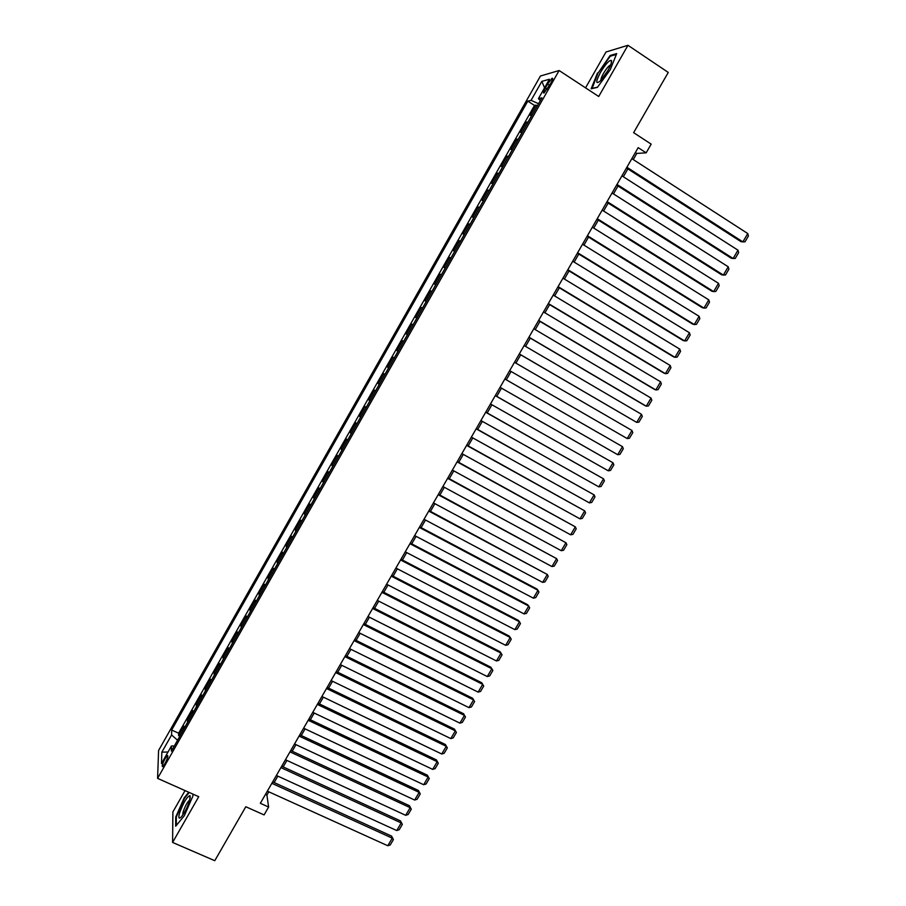 <?xml version="1.0" encoding="UTF-8"?>
<svg xmlns="http://www.w3.org/2000/svg" width="906" height="906" viewBox="0 0 906 906"><rect width="100%" height="100%" fill="white"/><g stroke="black" fill="none" stroke-linecap="round" stroke-linejoin="round"><path stroke-width="1.36" d="M164.96 763.52C167.633 758.322 168.437 755.649 167.395 755.491L165.073 758.639C162.412 763.815 161.608 766.487 162.65 766.657L164.96 763.52M185.051 790.598L172.887 811.935L172.593 842.444L214.767 860.7L245.809 806.736L264.076 814.913L268.618 807.031L266.908 795.106L268.81 791.81M540.44 76.013L158.584 750.496L157.587 778.367L559.127 70.521L540.44 76.013M559.127 70.521L598.719 96.489L627.96 45.3L606.001 51.993L585.559 87.859M627.96 45.3L668.266 72.435L633.622 132.661L651.176 144.133L646.159 152.831L638.186 147.655L260.339 803.305L268.618 807.031M532.173 115.028L530.27 115.368L536.092 105.107L537.337 105.911M528.277 121.902L526.397 122.208L527.643 123.001M526.397 122.208L520.588 132.446L522.434 132.197M512.728 149.32L510.927 149.479L516.714 139.264L517.972 140.056M503.034 166.398L501.29 166.466L507.066 156.274L508.323 157.066M493.374 183.431L491.686 183.42L497.451 173.25L498.708 174.031M483.736 200.43L482.094 200.317L487.847 190.181L489.104 190.962M474.121 217.383L472.536 217.18L478.266 207.066L479.534 207.848M464.529 234.292L463 234.008L468.719 223.918L469.976 224.688M454.959 251.166L453.487 250.792L459.183 240.724L460.452 241.483M445.412 267.995L443.985 267.53L449.682 257.485L450.95 258.244M435.899 284.778L434.518 284.224L440.203 274.212L441.471 274.96M426.398 301.517L425.073 300.883L430.746 290.894L432.003 291.63M416.93 318.221L415.661 317.496L421.301 307.53L422.57 308.267M413.147 324.892L411.89 324.133L406.262 334.065L407.53 334.801M403.702 341.539L402.502 340.69L396.885 350.599L398.153 351.324M394.291 358.142L393.136 357.202L387.53 367.1L388.799 367.813M384.891 374.699L383.793 373.68L378.198 383.544L379.478 384.257M375.526 391.222L374.472 390.112L368.901 399.965L370.169 400.667M366.183 407.7L365.175 406.511L359.614 416.33L360.882 417.032M356.851 424.144L355.911 422.864L350.35 432.66L351.63 433.362M347.553 440.543L346.658 439.184L341.109 448.957L342.389 449.648M338.278 456.896L337.428 455.458L331.902 465.208L333.182 465.888M329.025 473.215L328.221 471.698L322.706 481.426L323.986 482.094M319.784 489.5L319.037 487.892L313.533 497.598L314.812 498.266M310.577 505.741L309.875 504.053L304.382 513.725L305.673 514.393M301.392 521.935L300.735 520.169L295.254 529.829L296.545 530.486M292.219 538.096L291.619 536.25L286.16 545.876L287.44 546.533M283.08 554.223L282.525 552.286L277.077 561.901L278.357 562.547M273.963 570.304L273.442 568.288L268.017 577.881L269.297 578.515M264.858 586.352L264.393 584.257L258.969 593.815L260.26 594.449M255.786 602.354L255.367 600.18L249.954 609.715L251.245 610.35M246.726 618.311L246.353 616.069L240.962 625.582L242.253 626.205M237.7 634.245L237.372 631.912L231.993 641.403L233.284 642.026M228.686 650.134L228.403 647.722L223.035 657.19L224.326 657.813M219.694 665.978L219.467 663.498L214.11 672.943L215.401 673.554M210.724 681.788L210.543 679.228L205.198 688.651L206.489 689.262M201.778 697.563L201.642 694.925L196.308 704.324L197.61 704.925M192.853 713.305L192.763 710.587L187.44 719.964L188.742 720.564M547.586 84.099L545.378 87.984C543.396 91.676 542.977 93.341 544.11 92.956L550.769 83.25C552.739 79.558 553.158 77.905 552.026 78.29L547.586 84.099L549.557 85.379M174.303 746.012L171.449 745.955L171.381 751.165L541.913 97.837L538.424 98.652L540.35 100.611M171.449 745.955L161.495 763.509L161.834 752.173L171.596 734.959L171.664 730.032L527.79 101.121L531.075 100.362L541.833 81.37L549.421 79.264L538.424 98.652M536.092 105.107L534.495 105.447L178.607 733.203L178.595 735.559L179.898 736.148M183.952 729.002L183.907 726.204L178.595 735.559M187.508 722.728L187.44 719.964M196.421 707.008L196.308 704.324M205.356 691.267L205.198 688.651M214.314 675.468L214.11 672.943M223.284 659.647L223.035 657.19M232.287 643.781L231.993 641.403M241.302 627.881L240.962 625.582M250.35 611.935L249.954 609.715M259.41 595.955L258.969 593.815M268.493 579.931L268.017 577.881M277.61 563.872L277.077 561.901M286.738 547.779L286.16 545.876M295.888 531.641L295.254 529.829M305.062 515.469L304.382 513.725M314.257 499.251L313.533 497.598M323.476 482.989L322.706 481.426M332.717 466.692L331.902 465.208M341.981 450.361L341.109 448.957M351.268 433.985L350.35 432.66M360.577 417.575L359.614 416.33M369.92 401.109L368.901 399.965M379.274 384.62L378.198 383.544M388.651 368.085L387.53 367.1M398.051 351.505L396.885 350.599M407.474 334.88L406.262 334.065M421.301 307.53L422.604 308.21M430.746 290.894L432.094 291.483M440.203 274.212L441.607 274.711M449.682 257.485L451.143 257.904M459.183 240.724L460.701 241.053M468.719 223.918L470.282 224.156M478.266 207.066L479.886 207.214M487.847 190.181L489.512 190.237M497.451 173.25L499.172 173.216M507.066 156.274L508.844 156.149M516.714 139.264L518.549 139.048M172.593 842.444L198.731 796.691L157.587 778.367M633.26 159.558L636.793 153.42L646.159 152.831M274.144 782.558L277.848 776.125M283.159 766.906L286.908 760.417M292.196 751.221L295.99 744.653M301.268 735.502L305.084 728.866M310.35 719.749L314.212 713.033M319.456 703.951L323.363 697.167M328.584 688.118L332.536 681.255M337.734 672.241L341.721 665.31M346.907 656.329L350.939 649.319M356.092 640.372L360.18 633.294M365.311 624.393L369.433 617.235M374.552 608.356L378.719 601.131M383.816 592.298L388.028 584.993M393.102 576.182L397.349 568.809M402.411 560.044L406.703 552.581M411.732 543.849L416.08 536.318M421.086 527.632L425.48 520.021M430.463 511.358L434.891 503.679M439.863 495.061L444.336 487.292M449.285 478.708L453.804 470.871M458.73 462.332L463.294 454.404M468.198 445.899L472.807 437.904M477.689 429.433L482.343 421.358M487.202 412.932L491.913 404.767M496.748 396.375L501.494 388.142M506.307 379.795L511.097 371.483M515.91 363.125L520.69 354.835M525.559 346.398L530.316 338.142M535.231 329.614L539.965 321.404M544.925 312.808L549.636 304.631M554.642 295.945L559.33 287.814M564.381 279.048L569.047 270.951M574.144 262.106L578.787 254.054M583.94 245.118L588.549 237.1M593.747 228.097L598.345 220.124M603.589 211.019L608.164 203.091M613.453 193.907L618.005 186.013M623.339 176.749L627.869 168.901M635.389 152.514L636.793 153.42M265.458 794.437L266.908 795.106M538.594 103.714L531.075 100.362M534.495 105.447L527.79 101.121M178.607 733.203L171.664 730.032M171.596 734.959L177.576 740.247M544.563 87.825L541.833 81.37M161.834 752.173L168.029 751.991M597.496 72.99L591.154 88.777L597.405 87.361L610.304 69.649L616.68 53.59L610.123 55.515L597.949 73.284M188.731 792.24L184.178 797.869L175.73 817.11L175.685 826.227L184.337 815.683L192.933 796.012L192.887 794.086M610.882 56.036L610.123 55.515M176.319 817.371L175.73 817.11M631.856 158.652L747.767 233.555L742.875 241.879L741.029 241.687L626.465 167.995M626.895 167.259L742.875 241.879L744.992 241.823L748.413 236.013L747.767 233.555M607.892 70.566C610.803 65.311 611.98 61.959 611.437 60.487C609.353 59.909 605.684 63.918 600.418 72.514C595.525 82.061 595.57 84.79 600.553 80.713L607.892 70.566M610.621 65.039L610.112 65.198C608.22 66.398 606.001 69.15 603.453 73.454C601.55 76.885 600.723 79.15 600.995 80.26M592.048 88.573L598.005 73.148L610.236 56.217L616.34 54.439M597.552 87.157L591.856 88.448M189.626 800.61L190.056 795.604C186.998 796.578 183.51 802.354 179.592 812.92C178.176 818.175 178.81 819.443 181.46 816.725C184.767 812.467 187.497 807.087 189.626 800.61M189.818 799.941L189.671 800.021C187.316 802.138 185.141 806.091 183.125 811.855L182.684 815.14M176.285 825.491L176.319 816.929L184.507 798.277L189.229 792.456M621.935 175.855L737.994 250.192L733.113 258.493L731.301 258.244L616.601 185.118M616.986 184.439L733.113 258.493L735.242 258.414L738.65 252.615L737.994 250.192M612.048 193.012L728.231 266.783L723.362 275.062L721.584 274.767L606.748 202.197M607.111 201.585L723.362 275.062L725.502 274.971L728.911 269.173L728.231 266.783M602.184 210.135L718.503 283.34L713.645 291.596L711.901 291.245L596.941 219.241M597.258 218.686L713.645 291.596L715.797 291.472L719.194 285.696L718.503 283.34M592.343 227.213L708.786 299.852L703.951 308.085L702.241 307.678L587.145 236.228M587.428 235.741L703.951 308.085L706.102 307.938L709.5 302.185L708.786 299.852M582.524 244.246L699.104 316.319L694.268 324.541L692.603 324.076L577.371 253.182M577.62 252.751L694.268 324.541L696.442 324.371L699.828 318.629L699.104 316.319M572.728 261.234L689.443 332.751L684.619 340.95L682.977 340.43L567.632 270.09M567.847 269.716L684.619 340.95L686.805 340.758L690.179 335.027L689.443 332.751M562.966 278.187L679.806 349.138L674.993 357.326L673.385 356.749L557.915 286.953M558.085 286.647L674.993 357.326L677.19 357.111L680.553 351.392L679.806 349.138M553.215 295.096L670.191 365.492L665.389 373.657L663.815 373.034L548.221 303.782M548.356 303.533L665.389 373.657L667.597 373.419L670.95 367.711L670.191 365.492M543.498 311.958L660.599 381.8L655.808 389.942L654.268 389.274L538.549 320.565M538.651 320.373L655.808 389.942L658.028 389.682L661.369 383.997L660.599 381.8M533.804 328.776L651.029 398.074L646.261 406.194L644.744 405.469L528.9 337.304M528.968 337.179L646.261 406.194L648.481 405.911L651.822 400.237L651.029 398.074M524.132 345.56L641.482 414.302L636.725 422.411L519.274 353.997M519.308 353.929L636.725 422.411L638.957 422.105L642.286 416.443L641.482 414.302M514.495 362.298L631.969 430.497L627.212 438.583L509.67 370.656L627.212 438.583L629.455 438.255L632.784 432.615L631.969 430.497M504.869 378.991L622.467 446.647L504.88 378.968M500.067 387.326L617.722 454.71L622.467 446.647L623.294 448.73L619.976 454.37L617.722 454.71M495.276 395.65L612.988 462.762L495.322 395.571M490.486 403.963L608.266 470.803L612.988 462.762L613.838 464.823L610.531 470.44L608.266 470.803M485.695 412.264L603.543 478.844L485.775 412.117M480.916 420.554L598.821 486.862L603.543 478.844L604.393 480.871L601.097 486.477L598.821 486.862M476.148 428.832L594.11 494.88L476.262 428.64M471.38 437.111L589.398 502.887L594.11 494.88L594.982 496.884L591.686 502.479L589.398 502.887M466.624 445.367L584.698 510.871L466.771 445.106M461.867 453.612L580.01 518.855L584.698 510.871L585.582 512.853L582.298 518.436L580.01 518.855M457.111 461.856L575.321 526.839L457.304 461.539M452.377 470.089L570.633 534.8L575.321 526.839L576.216 528.787L572.943 534.347L570.633 534.8M447.632 478.311L565.956 542.751L447.847 477.938M442.909 486.522L561.278 550.701L565.956 542.751L566.862 544.676L563.6 550.236L561.278 550.701M438.176 494.721L556.612 558.64L438.425 494.28M433.464 502.909L551.958 566.567L556.612 558.64L557.541 560.531L554.279 566.08L551.958 566.567M428.742 511.086L547.303 574.483L429.025 510.599M424.042 519.251L542.649 582.388L547.303 574.483L548.232 576.352L544.982 581.879L542.649 582.388M419.342 527.417L538.005 590.293L536.862 588.991L419.648 526.862M414.642 535.559L533.362 598.175L538.005 590.293L538.945 592.139L535.706 597.654L533.362 598.175M409.954 543.702L528.73 606.057L527.62 604.71L410.293 543.102M405.265 551.833L524.098 613.928L528.73 606.057L529.693 607.881L526.454 613.385L524.098 613.928M400.588 559.953L519.478 621.788L518.402 620.395L400.962 559.285M395.911 568.062L514.857 629.647L519.478 621.788L520.452 623.588L517.224 629.07L514.857 629.647M391.245 576.159L510.248 637.484L509.195 636.035L391.664 575.446M386.579 584.245L505.65 645.321L510.248 637.484L511.233 639.251L508.017 644.732L505.65 645.321M381.924 592.331L501.041 653.147L500.021 651.652L382.377 591.561M377.281 600.395L496.454 660.961L501.041 653.147L502.049 654.879L498.832 660.349L496.454 660.961M372.638 608.458L491.856 668.764L490.871 667.224L373.113 607.632M367.995 616.51L487.281 676.556L491.856 668.764L492.875 670.474L489.67 675.921L487.281 676.556M363.363 624.551L482.694 684.347L481.732 682.75L363.872 623.668M358.731 632.581L478.119 692.116L482.694 684.347L483.725 686.035L480.52 691.471L478.119 692.116M481.732 682.75L483.725 686.035M354.11 640.599L473.555 699.885L472.626 698.254L354.654 639.659M349.49 648.605L468.991 707.643L473.555 699.885L474.597 701.55L471.403 706.974L468.991 707.643M472.626 698.254L474.597 701.55M344.88 656.612L464.438 715.4L463.532 713.713L345.458 655.616M340.282 664.596L459.886 723.135L464.438 715.4L465.48 717.031L462.298 722.444L459.886 723.135M463.532 713.713L465.48 717.031M335.673 672.58L455.333 730.87L454.472 729.137L336.285 671.539M331.086 680.553L450.803 738.594L455.333 730.87L456.398 732.478L453.226 737.88L450.803 738.594M454.472 729.137L456.398 732.478M326.5 688.515L446.262 746.306L445.424 744.528L327.134 687.416M321.913 696.465L441.732 754.007L446.262 746.306L447.338 747.892L444.166 753.282L441.732 754.007M445.424 744.528L447.338 747.892M317.338 704.415L437.202 761.708L436.398 759.885L318.006 703.26M312.763 712.343L432.683 769.387L437.202 761.708L438.289 763.271L435.129 768.639L432.683 769.387M436.398 759.885L438.289 763.271M308.199 720.27L428.176 777.065L427.394 775.196L308.889 719.058M303.635 728.186L423.668 784.732L428.176 777.065L429.274 778.605L426.114 783.962L423.668 784.732M427.394 775.196L429.274 778.605M299.082 736.08L419.161 792.388L418.413 790.474L299.807 734.823M294.529 743.985L414.665 800.043L419.161 792.388L420.271 793.905L417.122 799.251L414.665 800.043M418.413 790.474L420.271 793.905M289.988 751.867L410.169 807.676L409.444 805.717L290.747 750.553M285.447 759.738L405.684 815.309L410.169 807.676L411.29 809.171L408.153 814.505L405.684 815.309M409.444 805.717L411.29 809.171M280.917 767.608L401.199 822.931L400.509 820.927L281.709 766.238M276.387 775.468L396.726 830.553L401.199 822.931L402.332 824.403L399.206 829.726L396.726 830.553M400.509 820.927L402.332 824.403M271.868 783.305L392.253 838.152L391.585 836.102L272.683 781.889M267.349 791.153L387.791 845.751L392.253 838.152L393.397 839.59L390.271 844.902L387.791 845.751M391.585 836.102L393.397 839.59M528.096 121.914L531.992 115.039M183.929 728.752L187.485 722.478M192.831 713.056L196.387 706.771M201.744 697.337L205.322 691.029M210.69 681.561L214.269 675.242M219.648 665.763L223.25 659.432M228.64 649.919L232.242 643.566M237.644 634.03L241.256 627.677M246.67 618.118L250.294 611.731M255.73 602.162L259.354 595.763M264.801 586.159L268.436 579.749M273.895 570.123L277.542 563.702M283.012 554.042L286.658 547.609M292.151 537.938L295.809 531.471M301.313 521.777L304.982 515.31M310.498 505.582L314.178 499.093M319.705 489.353L323.385 482.853M328.935 473.079L332.627 466.556M338.187 456.771L341.89 450.237M347.451 440.418L351.177 433.861M356.749 424.019L360.475 417.451M366.069 407.587L369.807 401.007M375.412 391.12L379.161 384.518M384.778 374.597L388.538 367.983M394.167 358.051L397.938 351.415M403.578 341.449L407.349 334.801M413.023 324.812L416.794 318.142M422.479 308.131L426.262 301.449M431.958 291.415L435.763 284.722M441.46 274.654L445.276 267.938M450.995 257.848L454.812 251.121M460.554 241.007L464.382 234.258M470.123 224.122L473.963 217.349M479.727 207.191L483.578 200.407M489.353 190.226L493.204 183.42M499.002 173.205L502.864 166.387M508.674 156.149L512.547 149.32M518.368 139.048L522.252 132.197M547.281 89.23L545.378 87.984M552.671 78.709L552.026 78.29M611.165 63.533L611.437 60.487M190.203 798.265L190.056 795.604"/></g></svg>
